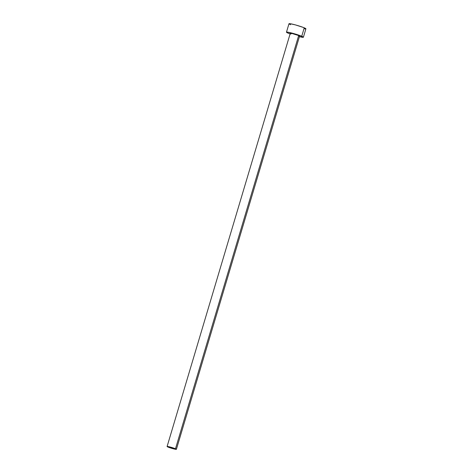 <?xml version="1.0" encoding="UTF-8"?>
<svg xmlns="http://www.w3.org/2000/svg" width="473" height="473" viewBox="0 0 473 473"><rect width="100%" height="100%" fill="white"/><g stroke="black" fill="none" stroke-linecap="round" stroke-linejoin="round"><path stroke-width="0.71" d="M291.185 33.855L290.327 33.281L292.166 33.542L298.676 35.558A4.86 0.414 -163.4 0 0 293.532 33.879A4.86 0.414 -163.4 0 0 290.274 33.317L167.093 446.518A4.86 0.414 16.6 0 1 170.351 447.08A4.86 0.414 16.6 0 1 175.495 448.759L298.676 35.558L299.58 36.06M176.405 449.297L299.586 36.09A4.86 0.414 -163.4 0 0 298.676 35.558L175.495 448.759A4.86 0.414 16.6 0 1 176.405 449.297A4.86 0.414 16.6 0 1 173.148 448.735A4.86 0.414 16.6 0 1 168.004 447.056A4.86 0.414 16.6 0 1 167.093 446.518M303.394 37.231L305.907 28.794A8.833 0.757 -163.4 0 0 304.251 27.818A8.833 0.757 -163.4 0 0 294.898 24.767A8.833 0.757 -163.4 0 0 288.979 23.751L286.467 32.182A8.833 0.757 16.6 0 1 292.385 33.205A8.833 0.757 16.6 0 1 301.739 36.25L304.251 27.818L301.739 36.25A8.833 0.757 16.6 0 1 303.394 37.231A8.833 0.757 16.6 0 1 299.403 36.699L302.897 37.326L303.388 37.172L303.146 36.947L296.187 34.298L287.679 32.152L286.472 32.241L288.116 33.157A8.833 0.757 16.6 0 1 286.467 32.182M290.097 33.92A8.833 0.757 16.6 0 1 288.116 33.157L290.564 34.086M299.533 36.131L298.918 36.108M305.901 28.735L303.14 27.375L295.406 24.903L290.191 23.721L289.074 23.68L289.228 24.034M289.783 24.342L290.635 24.726M304.695 28.823L305.41 28.894M168.004 447.056L172.87 448.658L176.399 449.261L170.629 447.156L167.365 446.465L168.004 447.056"/></g></svg>
